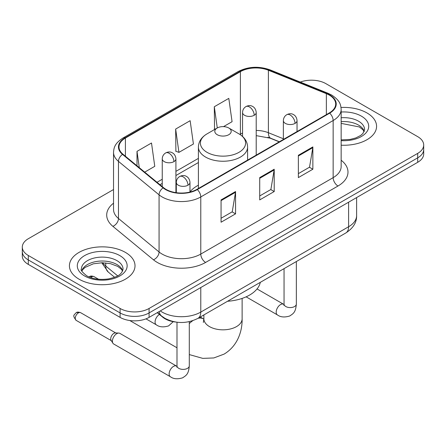 <?xml version="1.0" encoding="UTF-8"?>
<svg xmlns="http://www.w3.org/2000/svg" width="446" height="446" viewBox="0 0 446 446"><rect width="100%" height="100%" fill="white"/><g stroke="black" fill="none" stroke-linecap="round" stroke-linejoin="round"><path stroke-width="0.67" d="M198.403 185.179A36.21 20.906 0 0 0 189.974 191.947M279.224 141.839L269.027 137.719A27.329 15.777 0 0 0 267.89 137.279M175.702 322.04A20.499 11.836 180 0 1 162.74 317.201L157.248 312.674M113.535 189.528L28.304 238.733A20.499 11.836 0 0 0 22.3 247.101L22.3 256.026A20.499 11.836 0 0 0 28.304 264.394L120.097 317.39A20.499 11.836 0 0 0 149.081 317.39L417.696 162.311A20.499 11.836 0 0 0 423.7 153.942L423.7 149.477A20.499 11.836 0 0 1 417.696 157.845A20.499 11.836 0 0 0 423.7 149.477L423.7 145.017A20.499 11.836 0 0 0 417.696 136.649L325.903 83.653A20.499 11.836 0 0 0 300.286 82.081M22.3 247.101A20.499 11.836 0 0 0 28.304 255.469L120.097 308.465A20.499 11.836 0 0 0 149.081 308.465L149.081 312.93L417.696 157.845L149.081 312.93A20.499 11.836 0 0 1 120.097 312.93A20.499 11.836 0 0 0 149.081 312.93L149.081 317.39M28.304 255.469L28.304 259.934L120.097 312.93L28.304 259.934A20.499 11.836 0 0 1 22.3 251.566A20.499 11.836 0 0 0 28.304 259.934L28.304 264.394M366.969 112.938A32.798 18.933 0 0 0 341.023 107.458A32.798 18.933 0 0 1 366.969 112.938A32.798 18.933 0 0 1 376.575 126.329A32.798 18.933 0 0 0 366.969 112.938M125.41 252.403A32.798 18.933 0 0 0 89.668 248.299A32.798 18.933 0 0 0 69.425 265.788A32.798 18.933 0 0 0 79.031 279.179A32.798 18.933 0 0 0 114.773 283.282A32.798 18.933 0 0 0 135.015 265.788A32.798 18.933 0 0 0 125.41 252.403A32.798 18.933 0 0 0 89.668 248.299A32.798 18.933 0 0 0 69.425 265.788A32.798 18.933 0 0 0 79.031 279.179A32.798 18.933 0 0 0 114.773 283.282A32.798 18.933 0 0 0 135.015 265.788A32.798 18.933 0 0 0 125.41 252.403M329.287 95.087A21.865 12.622 180 0 1 335.687 104.013A21.865 12.622 180 0 1 329.287 112.938L196.909 189.36A21.865 12.622 180 0 1 163.543 187.677L122.951 154.21A21.865 12.622 180 0 1 118.998 146.968A21.865 12.622 180 0 1 125.404 138.043L240.4 71.65A21.865 12.622 180 0 1 268.397 70.239L326.366 93.671A21.865 12.622 180 0 1 329.287 95.087M329.672 94.864A22.412 12.94 0 0 0 326.678 93.415L268.715 69.977A22.412 12.94 0 0 0 240.015 71.427L125.014 137.82A22.412 12.94 0 0 0 122.505 154.394L163.097 187.861A22.412 12.94 0 0 0 197.299 189.583L329.672 113.161A22.412 12.94 0 0 0 329.672 94.864M221.065 199.908L221.065 222.22L235.56 213.851L235.56 191.54L221.065 199.908M221.065 218.261L232.232 211.817L235.505 192.282A5.464 3.155 -120 0 0 235.56 191.54M232.132 211.872L235.56 213.851M298.368 155.28L298.368 177.592L312.858 169.224L312.858 146.912L298.368 155.28M298.368 173.633L309.53 167.189L312.802 147.654A5.464 3.155 -120 0 0 312.858 146.912M309.429 167.244L312.858 169.224M259.717 177.592L259.717 199.908L274.212 191.54L274.212 169.224L259.717 177.592M259.717 195.95L270.878 189.505L274.151 169.965A5.464 3.155 -120 0 0 274.212 169.224M270.783 189.561L274.212 191.54M341.157 145.201A32.798 18.933 0 0 0 376.575 126.329A32.798 18.933 0 0 1 341.157 145.201M149.081 308.465L417.696 153.385A20.499 11.836 0 0 0 423.7 145.017M223.53 126.625L232.071 121.691L228.798 98.376L214.303 106.745L214.537 128.927M144.694 172.139L154.768 166.319L151.501 143.004L137.006 151.372L137.006 165.795M175.657 129.061L178.924 152.376L193.419 144.008L190.147 120.693L175.657 129.061L175.886 151.239M178.924 152.376L175.657 151.155M215.184 129.167L214.303 128.838M214.303 106.745L217.28 127.957M137.006 151.372L139.291 167.685M217.202 134.692A8.201 4.733 0 0 0 228.798 134.692A8.201 4.733 0 0 0 228.798 128.002L238.978 133.878A22.595 13.045 0 0 1 238.978 152.326A22.595 13.045 0 0 1 207.022 152.326A22.595 13.045 0 0 1 207.022 133.878C201.458 137.184 198.587 141.572 198.403 147.046A24.597 14.2 0 0 0 205.606 157.087A24.597 14.2 0 0 0 232.411 160.164A24.597 14.2 0 0 0 247.597 147.046C247.413 141.572 244.542 137.184 238.978 133.878L228.798 128.002A8.201 4.733 0 0 0 217.202 128.002A8.201 4.733 0 0 0 217.202 134.692M227.516 301.273A37.576 21.698 0 0 0 260.308 282.346M112.414 341.184A6.149 3.551 -60 0 1 116.763 333.653A6.149 3.551 -60 0 1 118.792 333.062A6.149 3.551 -60 0 1 119.835 333.352L176.555 366.094A6.149 3.551 -60 0 0 173.756 366.25A6.149 3.551 -60 0 0 173.483 366.4A6.149 3.551 -60 0 0 169.463 371.819A6.149 3.551 -60 0 0 170.405 376.747L113.685 344A6.149 3.551 -60 0 1 112.916 343.242A6.149 3.551 -60 0 1 112.414 341.184M112.916 343.242L111.087 340.298A4.443 2.564 -60 0 1 110.725 338.815A4.443 2.564 -60 0 1 113.864 333.374A4.443 2.564 -60 0 1 115.33 332.95L118.792 333.062M162.74 316.911L162.74 317.201M160.292 310.918A27.329 15.777 0 0 0 162.127 312.094A27.329 15.777 0 0 0 200.778 312.094L348.61 226.741A27.329 15.777 0 0 0 356.616 215.585C356.817 222.364 353.204 228.168 345.778 232.996L197.946 318.349A13.664 7.889 60 0 0 200.778 312.094L200.778 287.547M348.61 202.194L348.61 226.741A13.664 7.889 60 0 1 345.778 232.996M159.183 311.559A13.664 9.137 129.5 0 0 161.564 316.002L157.416 312.579M417.696 162.311L417.696 153.385M120.097 317.39L120.097 308.465M102.703 262.755A27.329 15.777 0 0 0 105.741 266.017L105.741 262.911M114.594 277.273L108.244 272.038A13.664 9.137 129.5 0 1 105.741 266.017L117.655 275.84M341.157 160.237A34.164 19.724 180 0 1 337.984 186.015L205.606 262.443A6.835 3.947 60 0 1 200.778 254.075L333.151 177.647A27.329 15.777 0 0 0 341.157 166.492L341.157 109.365A27.329 15.777 180 0 1 333.151 120.526A6.835 3.947 -120 0 0 329.672 113.161M205.606 262.443A34.164 19.724 180 0 1 157.299 262.443A34.164 19.724 180 0 1 153.469 259.806L112.877 226.339A34.164 19.724 180 0 1 113.535 203.198M162.127 254.075A27.329 15.777 0 0 0 200.778 254.075L200.778 196.948A27.329 15.777 180 0 1 159.066 194.841L118.474 161.374A27.329 15.777 180 0 1 113.535 152.326L113.535 209.453A27.329 15.777 0 0 0 118.474 218.501L159.066 251.968A27.329 15.777 0 0 0 162.127 254.075M341.157 109.365C340.716 104.671 340.281 100.763 331.735 95.082L328.144 93.337A6.835 3.2 112 0 0 326.678 93.415M328.144 93.337L270.176 69.905C258.858 65.902 248.115 66.482 237.952 71.65A6.835 3.947 60 0 1 240.015 71.427M125.014 137.82A6.835 3.947 -120 0 0 122.951 138.043C114.667 143.473 113.914 147.565 113.535 152.326M122.505 154.394A6.835 4.571 129.5 0 0 118.474 161.374L118.474 218.501A6.835 4.571 -50.5 0 1 112.877 226.339M270.176 69.905A6.835 3.2 112 0 0 268.715 69.977M163.097 187.861A6.835 4.571 129.5 0 0 159.066 194.841L159.066 251.968A6.835 4.571 -50.5 0 1 153.469 259.806M197.299 189.583A6.835 3.947 60 0 1 200.778 196.948L333.151 120.526L333.151 177.647A6.835 3.947 60 0 0 337.984 186.015M125.404 138.043L125.404 156.228M326.366 93.671L326.366 114.622M268.397 70.239L268.397 132.718A21.865 12.622 0 0 0 256.21 130.438M283.372 138.767L268.397 132.718A12.298 5.759 -68 0 0 270.845 138.305L256.21 135.634M242.546 133.047A21.865 12.622 0 0 0 240.4 134.135L239.887 134.43M240.4 71.65L240.4 134.135A12.298 7.103 60 0 1 240.383 134.759M198.403 158.38L175.919 171.359M162.249 179.253L156.998 182.28M259.717 178.3L274.151 169.965M298.368 155.989L312.802 147.654M221.065 200.616L235.505 192.282M364.259 131.392A20.823 12.025 0 0 0 358.506 125.075A20.823 12.025 0 0 0 341.157 121.652M341.157 139.877L350.138 139.436L355.802 137.948L360.742 135.411L362.899 133.51L364.605 129.674A20.823 12.025 0 0 0 358.506 121.173A20.823 12.025 0 0 0 341.157 117.744M341.157 140.635A24.926 14.389 0 0 0 366.272 132.529A24.926 14.389 0 0 0 361.405 116.15A24.926 14.389 0 0 0 341.157 112.018M242.128 298.413L242.128 318.79A19.128 11.044 180 0 1 236.525 326.595A19.128 11.044 180 0 1 209.475 326.595A19.128 11.044 180 0 1 203.872 318.79L203.354 322.452M198.057 318.282A19.128 11.044 -60 0 1 203.577 318.957L203.867 319.119M189.294 323.612A19.128 11.044 -60 0 1 192.806 320.663M122.7 270.856A20.823 12.025 0 0 0 116.947 264.539A20.823 12.025 0 0 0 96.041 261.562A20.823 12.025 0 0 0 81.741 270.856M116.947 260.637A20.823 12.025 0 0 0 94.251 258.028A20.823 12.025 0 0 0 81.395 269.139C80.302 269.78 82.053 271.988 86.647 275.762C92.651 279.045 99.965 280.088 108.579 278.901C116.222 277.033 121.451 275.517 123.046 269.139A20.823 12.025 0 0 0 116.947 260.637M84.595 275.962A24.926 14.389 0 0 0 119.846 275.962A24.926 14.389 0 0 0 119.846 255.614A24.926 14.389 0 0 0 84.595 255.614A24.926 14.389 0 0 0 84.595 275.962M295.035 123.397A6.835 3.947 0 0 0 297.036 120.61C296.741 116.523 294.081 114.856 293.791 114.795C291.812 113.401 289.476 113.368 286.784 114.689A6.835 3.947 60 0 1 290.201 115.029A6.835 3.947 -120 0 1 295.035 123.397A6.835 3.947 0 0 1 285.373 123.397A6.835 3.947 0 0 1 283.372 120.61C283.472 118.017 284.609 116.044 286.784 114.689M246.12 296.841L277.462 314.937A6.149 3.551 -60 0 1 276.52 310.009A6.149 3.551 -60 0 1 280.54 304.59A6.149 3.551 -60 0 1 280.813 304.44A6.149 3.551 -60 0 1 283.611 304.283L257.03 288.936M283.857 305.359L284.052 304.033A6.149 3.551 -0 0 0 285.853 306.541A6.149 3.551 -0 0 0 294.271 306.697A6.149 3.551 -0 0 0 296.35 304.033C295.653 312.702 293.15 313.633 289.716 315.997C284.576 317.558 280.495 317.206 277.462 314.937M187.972 185.207A6.835 3.947 0 0 0 189.974 182.42C189.678 178.333 187.025 176.666 186.735 176.605C184.755 175.211 182.42 175.178 179.727 176.499A6.835 3.947 60 0 1 183.144 176.839A6.835 3.947 -120 0 1 187.972 185.207A6.835 3.947 0 0 1 178.311 185.207A6.835 3.947 0 0 1 176.309 182.42C176.415 179.827 177.553 177.854 179.727 176.499M78.401 312.902A4.443 2.564 -60 0 1 80.626 312.679C78.49 311.932 77.013 311.932 76.182 312.679A4.443 2.564 60 0 1 78.401 312.902A4.443 2.564 -60 0 0 75.502 316.816A4.443 2.564 -60 0 0 76.182 320.373L111.31 340.655M176.794 367.17L176.995 365.843A6.149 3.551 -0 0 0 178.796 368.351A6.149 3.551 -0 0 0 187.209 368.507A6.149 3.551 -0 0 0 189.294 365.843C188.591 374.512 186.094 375.443 182.659 377.807C177.519 379.368 173.433 379.016 170.405 376.747M254.209 115.28A6.835 3.947 0 0 0 256.21 112.492C255.915 108.406 253.261 106.739 252.966 106.678C250.992 105.284 248.656 105.25 245.963 106.572A6.835 3.947 60 0 1 249.381 106.912A6.835 3.947 -120 0 1 254.209 115.28A6.835 3.947 0 0 1 244.547 115.28A6.835 3.947 0 0 1 242.546 112.492C242.646 109.9 243.789 107.932 245.963 106.572M91.787 276.838A4.443 2.564 -60 0 1 94.006 276.615C91.876 275.868 90.393 275.868 89.562 276.615A4.443 2.564 60 0 1 91.787 276.838A4.443 2.564 -60 0 0 90.772 277.613M173.918 161.636A6.835 3.947 0 0 0 175.919 158.848C175.624 154.762 172.964 153.095 172.674 153.034C170.695 151.64 168.359 151.607 165.667 152.933A6.835 3.947 60 0 1 169.084 153.268A6.835 3.947 -120 0 1 173.918 161.636A6.835 3.947 0 0 1 164.251 161.636A6.835 3.947 0 0 1 162.249 158.848C162.355 156.262 163.492 154.288 165.667 152.933M173.232 321.678L168.599 325.898C163.459 327.459 159.378 327.108 156.345 324.839A6.149 3.551 -60 0 1 155.074 322.023A6.149 3.551 -60 0 1 159.439 314.48M197.946 318.349C186.952 323.874 175.953 323.874 164.959 318.349L161.564 316.002M356.616 215.585L356.616 197.572M108.244 272.038L101.738 262.755M237.952 71.65L122.951 138.043M198.403 162.539L175.919 175.523M162.249 183.412L159.969 184.728M279.374 141.75L270.845 138.305M364.159 131.626L362.899 129.741L359.353 126.954L341.157 123.375M242.128 318.79C242.379 331.345 237.512 346.102 224.076 354.118L213.801 357.954L202.768 358.372L189.294 354.581M176.995 347.785L129.775 320.523M247.597 160.103L247.597 147.046M198.403 188.502L198.403 147.046M217.202 128.002L207.022 133.878M203.577 318.957L200.237 317.028M203.872 314.926L203.872 318.79M122.6 271.09L121.34 269.206L117.794 266.418L110.469 263.653L102.201 262.75L93.392 263.792L85.169 267.366L82.789 269.574L81.841 271.09M284.035 304.507L283.611 304.283M296.35 261.534L296.35 304.033M297.036 131.559L297.036 120.61M284.052 268.637L284.052 304.033M283.372 139.447L283.372 120.61M176.973 366.317L176.555 366.094M189.294 321.644L189.294 365.843M189.974 192.059L189.974 182.42M176.995 322.218L176.995 365.843M176.309 192.705L176.309 182.42M80.626 312.679L115.748 332.961M76.182 320.373C72.152 315.071 73.969 315.378 76.182 312.679M256.21 155.124L256.21 112.492M242.546 136.448L242.546 112.492M175.919 192.65L175.919 158.848M156.345 324.839L145.987 318.857M94.006 276.615L98.577 279.257M89.061 276.955L89.562 276.615M162.249 186.612L162.249 158.848"/></g></svg>
